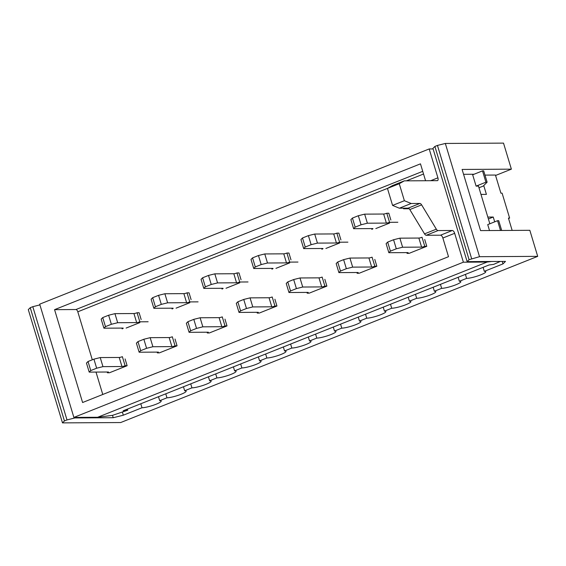 <?xml version="1.0" encoding="UTF-8"?>
<svg xmlns="http://www.w3.org/2000/svg" width="566" height="566" viewBox="0 0 566 566"><rect width="100%" height="100%" fill="white"/><g stroke="black" fill="none" stroke-linecap="round" stroke-linejoin="round"><path stroke-width="0.85" d="M426.778 246.309L424.762 246.323A2.398 0.382 163.2 0 1 421.606 247.109L402.61 247.222L396.299 248.799L390.398 251.148L388.842 252.705L407.845 252.599A2.398 0.382 163.2 0 1 408.171 252.691A2.398 0.382 163.2 0 1 407.06 253.377L409.084 253.363L426.778 246.309L424.726 239.517M376.836 266.211L374.819 266.225A2.398 0.382 163.2 0 1 371.664 267.01L352.668 267.124L346.357 268.701L340.463 271.05L338.9 272.607L357.903 272.501A2.398 0.382 163.2 0 1 358.228 272.593A2.398 0.382 163.2 0 1 357.125 273.279L359.141 273.265L376.836 266.211L374.784 259.419M390.865 220.025L388.814 213.226L386.797 213.24A2.398 0.382 163.2 0 1 383.642 214.033L364.645 214.139L358.335 215.724L352.441 218.073L350.885 219.622L353.616 228.685L355.172 227.129L361.073 224.78L367.384 223.202L386.38 223.089A2.398 0.382 163.2 0 0 389.528 222.304L386.797 213.24M326.893 286.113L324.877 286.127A2.398 0.382 163.2 0 1 321.721 286.912L302.725 287.026L296.421 288.603L290.521 290.952L288.964 292.509L307.961 292.403A2.398 0.382 163.2 0 1 308.286 292.495A2.398 0.382 163.2 0 1 307.182 293.174L309.199 293.167L326.893 286.113L324.842 279.321M340.923 239.927L338.871 233.128L336.855 233.142A2.398 0.382 163.2 0 1 333.699 233.935L314.703 234.041L308.399 235.626L302.499 237.975L300.942 239.524L303.673 248.587L305.23 247.031L311.13 244.682L317.441 243.104L336.437 242.991A2.398 0.382 163.2 0 0 339.593 242.206L336.855 233.142M276.951 306.015L274.935 306.029A2.398 0.382 163.2 0 1 271.779 306.814L252.783 306.928L246.479 308.505L240.578 310.854L239.022 312.411L258.018 312.305A2.398 0.382 163.2 0 1 258.344 312.397A2.398 0.382 163.2 0 1 257.24 313.076L259.256 313.069L276.951 306.015L274.899 299.223M290.981 259.829L288.929 253.03L286.912 253.044A2.398 0.382 163.2 0 1 283.757 253.837L264.761 253.943L258.457 255.528L252.556 257.877L251 259.426L253.731 268.489L255.294 266.933L261.188 264.584L267.499 263.006L286.495 262.893A2.398 0.382 163.2 0 0 289.65 262.108L286.912 253.044M227.008 325.917L224.992 325.931A2.398 0.382 163.2 0 1 221.837 326.716L202.84 326.83L196.536 328.407L190.636 330.756L189.079 332.313L208.076 332.207A2.398 0.382 163.2 0 1 208.401 332.299A2.398 0.382 163.2 0 1 207.298 332.978L209.314 332.971L227.008 325.917L224.964 319.125M241.045 279.731L238.994 272.932L236.97 272.946A2.398 0.382 163.2 0 1 233.822 273.739L214.818 273.845L208.514 275.43L202.614 277.779L201.057 279.328L203.795 288.391L205.352 286.835L211.252 284.486L217.556 282.908L236.553 282.795A2.398 0.382 163.2 0 0 239.708 282.01L236.97 272.946M177.073 345.819L175.05 345.833A2.398 0.382 163.2 0 1 171.901 346.618L152.898 346.732L146.594 348.309L140.693 350.658L139.137 352.215L158.133 352.109A2.398 0.382 163.2 0 1 158.466 352.201A2.398 0.382 163.2 0 1 157.355 352.88L159.371 352.873L177.073 345.819L175.021 339.027M191.103 299.633L189.051 292.834L187.028 292.848A2.398 0.382 163.2 0 1 183.879 293.641L164.883 293.747L158.572 295.332L152.671 297.681L151.115 299.23L153.853 308.293L155.409 306.737L161.31 304.388L167.614 302.81L186.61 302.697A2.398 0.382 163.2 0 0 189.766 301.911L187.028 292.848M425.568 180.731L420.474 163.843L54.562 309.659L82.601 402.518L448.505 256.702L442.867 238.017A2.993 1.408 -111.7 0 0 440.525 235.194L426.248 235.272L438.042 230.574A2.993 1.408 -111.7 0 1 436.329 229.166L421.606 204.857A2.993 1.408 -111.7 0 0 419.894 203.449L411.171 203.498L404.379 200.704L399.249 183.717L404.329 180.851L437.285 180.667A2.993 1.408 -111.7 0 0 437.532 180.618A2.993 1.408 -111.7 0 0 437.907 177.823L429.191 148.95L433.103 148.929M438.042 230.574L452.326 230.489A2.993 1.408 -111.7 0 1 454.661 233.312L463.384 262.192L487.128 262.051L491.493 261.492M489.512 230.546L487.722 224.617L497.549 220.698L498.738 220.69L501.688 230.475M476.098 186.115L485.925 182.195L482.508 170.875L472.674 174.795L476.098 186.115L478.468 186.101L489.845 223.768M426.248 235.272A2.993 1.408 -111.7 0 1 424.535 233.864L436.329 229.166M404.329 180.851L392.535 185.556L387.455 188.421L392.578 205.408L399.37 208.203L408.1 208.154A2.993 1.408 -111.7 0 1 409.812 209.561L424.535 233.864M392.578 205.408L404.379 200.704M387.455 188.421L399.249 183.717M399.37 208.203L411.171 203.498M429.191 148.95L39.691 304.168L73.877 417.411L97.628 417.276L112.507 415.345L127.739 410.201L127.407 409.098M127.739 410.201L123.155 410.796L489.066 264.973L493.644 264.386L500.309 261.435M487.128 262.051L97.628 417.276M73.877 417.411L463.384 262.192M485.925 182.195L487.114 182.188L483.223 186.072L478.97 187.77M127.131 365.721L125.107 365.735A2.398 0.382 163.2 0 1 121.959 366.52L102.962 366.634L96.652 368.211L90.751 370.56L89.195 372.117L108.191 372.011A2.398 0.382 163.2 0 1 108.523 372.103A2.398 0.382 163.2 0 1 107.413 372.782L109.436 372.775L127.131 365.721L125.079 358.929M141.16 319.535L139.109 312.736L137.092 312.75A2.398 0.382 163.2 0 1 133.937 313.543L114.94 313.649L108.63 315.234L102.729 317.583L101.172 319.132L103.911 328.195L105.467 326.639L111.368 324.29L117.671 322.712L136.668 322.599A2.398 0.382 163.2 0 0 139.823 321.813L137.092 312.75M387.568 188.351L77.804 311.795L92.3 359.799M96.008 372.081L102.771 394.481M77.804 311.795A2.398 1.125 68.3 0 0 75.936 309.538L54.562 309.659M375.817 228.558L389.585 223.075M325.882 248.46L339.642 242.977M275.939 268.362L289.7 262.879M225.997 288.264L239.758 282.781M176.054 308.166L189.815 302.683M126.112 328.068L139.88 322.585M500.507 230.482L497.549 220.698M482.508 170.875L483.697 170.868L487.114 182.188M480.98 194.414L486.413 194.386L483.746 185.549M487.814 217.061L493.248 217.033L494.698 221.837M508.558 218.497L509.619 218.073L508.431 218.08L512.159 230.419M509.619 218.073L502.099 193.162L500.91 193.169L495.441 175.05L484.977 175.106M483.109 267.35L484.312 271.34L502.99 263.897L502.247 261.428M502.99 263.897L505.488 261.407L467.134 261.626L432.94 148.391L434.893 146.445L437.447 145.427L445.329 143.453L503.514 143.12L511.374 169.163L495.568 175.467M64.439 420.941L62.486 422.88L28.3 309.637L30.246 307.699L64.439 420.941L66.993 419.922L32.8 306.68L30.246 307.699M32.8 306.68L39.91 304.897M484.312 271.34A10.782 1.719 -16.8 0 1 485.791 271.751A10.782 1.719 -16.8 0 1 478.475 275.699A10.782 1.719 -16.8 0 1 466.617 278.387L459.344 281.288L458.142 277.298M466.617 278.387L465.415 274.404M488.394 218.964L493.248 217.033M433.167 287.252L434.37 291.242A10.782 1.719 -16.8 0 1 435.848 291.646A10.782 1.719 -16.8 0 1 428.533 295.601A10.782 1.719 -16.8 0 1 416.675 298.289L409.402 301.19L408.199 297.2M416.675 298.289L415.472 294.306M434.37 291.242L441.65 288.342L440.44 284.351M383.224 307.154L384.427 311.144A10.782 1.719 -16.8 0 1 385.906 311.548A10.782 1.719 -16.8 0 1 378.597 315.503A10.782 1.719 -16.8 0 1 366.733 318.191L359.46 321.092L358.257 317.101M366.733 318.191L365.53 314.208M384.427 311.144L391.707 308.244L390.498 304.253M308.314 337.003L309.517 340.994L316.79 338.093L315.587 334.11M359.46 321.092A10.782 1.719 -16.8 0 1 360.938 321.502A10.782 1.719 -16.8 0 1 353.623 325.45A10.782 1.719 -16.8 0 1 341.765 328.146L334.492 331.046L333.282 327.056M341.765 328.146L340.562 324.155M258.372 356.905L259.575 360.896L266.855 357.995L265.645 354.012M283.347 346.958L284.549 350.948L291.823 348.048L290.62 344.057M208.43 376.807L209.632 380.798L216.912 377.897L215.703 373.914M233.404 366.86L234.607 370.85L241.88 367.95L240.677 363.959M183.462 386.762L184.665 390.752L191.938 387.852L190.735 383.861M62.486 422.88L120.671 422.547L537.7 256.363L529.84 230.312L480.562 230.595L462.097 169.446L511.374 169.163M445.329 143.453L479.522 256.688L537.7 256.363M122.447 412.31L123.317 415.196L141.995 407.753L140.792 403.763M158.487 396.709L159.697 400.7L166.97 397.799L165.767 393.816M434.893 146.445L469.08 259.688L479.522 256.688M469.08 259.688L467.134 261.626M459.344 281.288A10.782 1.719 -16.8 0 1 460.816 281.698A10.782 1.719 -16.8 0 1 453.507 285.653A10.782 1.719 -16.8 0 1 441.65 288.342M409.402 301.19A10.782 1.719 -16.8 0 1 410.874 301.6A10.782 1.719 -16.8 0 1 403.565 305.555A10.782 1.719 -16.8 0 1 391.707 308.244M334.492 331.046A10.782 1.719 -16.8 0 1 335.963 331.45A10.782 1.719 -16.8 0 1 328.655 335.405A10.782 1.719 -16.8 0 1 316.79 338.093M309.517 340.994A10.782 1.719 -16.8 0 1 310.996 341.404A10.782 1.719 -16.8 0 1 303.68 345.352A10.782 1.719 -16.8 0 1 291.823 348.048M284.549 350.948A10.782 1.719 -16.8 0 1 286.021 351.352A10.782 1.719 -16.8 0 1 278.713 355.307A10.782 1.719 -16.8 0 1 266.855 357.995M259.575 360.896A10.782 1.719 -16.8 0 1 261.053 361.306A10.782 1.719 -16.8 0 1 253.738 365.254A10.782 1.719 -16.8 0 1 241.88 367.95M234.607 370.85A10.782 1.719 -16.8 0 1 236.086 371.254A10.782 1.719 -16.8 0 1 228.77 375.208A10.782 1.719 -16.8 0 1 216.912 377.897M209.632 380.798A10.782 1.719 -16.8 0 1 211.111 381.208A10.782 1.719 -16.8 0 1 203.802 385.156A10.782 1.719 -16.8 0 1 191.938 387.852M184.665 390.752A10.782 1.719 -16.8 0 1 186.143 391.156A10.782 1.719 -16.8 0 1 178.828 395.11A10.782 1.719 -16.8 0 1 166.97 397.799M159.697 400.7A10.782 1.719 -16.8 0 1 161.169 401.11A10.782 1.719 -16.8 0 1 153.86 405.058A10.782 1.719 -16.8 0 1 141.995 407.753M123.317 415.196L113.228 417.722L112.507 415.345M74.712 417.404L74.875 417.941L113.228 417.722M74.875 417.941L66.993 419.922M463.568 174.3L474.053 174.243M471.634 258.669L437.447 145.427M121.959 366.52L119.221 357.464L100.224 357.57L93.921 359.155L88.02 361.504L86.464 363.061L89.195 372.117M119.221 357.464A2.398 0.382 163.2 0 0 122.376 356.672L125.107 365.735M107.413 372.782L107.179 372.018M100.224 357.57L102.962 366.634M88.02 361.504L90.751 370.56M96.652 368.211L93.921 359.155M148.136 321.764L139.823 321.813M103.911 328.195L122.907 328.082A2.398 0.382 163.2 0 1 123.232 328.174A2.398 0.382 163.2 0 1 122.129 328.86L121.895 328.089M114.94 313.649L117.671 322.712M102.729 317.583L105.467 326.639M111.368 324.29L108.63 315.234M409.197 208.748L403.558 208.783L404.166 208.175M403.558 208.783L403.374 208.182M421.606 247.109L418.868 238.053L399.872 238.159L393.568 239.743L387.668 242.092L386.111 243.649L388.842 252.705M418.868 238.053A2.398 0.382 163.2 0 0 422.024 237.26L424.762 246.323M407.06 253.377L406.834 252.606M399.872 238.159L402.61 247.222M387.668 242.092L390.398 251.148M396.299 248.799L393.568 239.743M397.841 222.254L389.528 222.304M353.616 228.685L372.612 228.579A2.398 0.382 163.2 0 1 372.944 228.664A2.398 0.382 163.2 0 1 371.834 229.35L371.6 228.579M364.645 214.139L367.384 223.202M352.441 218.073L355.172 227.129M361.073 224.78L358.335 215.724M371.664 267.01L368.926 257.954L349.93 258.061L343.626 259.645L337.725 261.994L336.169 263.551L338.9 272.607M368.926 257.954A2.398 0.382 163.2 0 0 372.081 257.162L374.819 266.225M357.125 273.279L356.891 272.508M349.93 258.061L352.668 267.124M337.725 261.994L340.463 271.05M346.357 268.701L343.626 259.645M347.899 242.156L339.593 242.206M303.673 248.587L322.677 248.481A2.398 0.382 163.2 0 1 323.002 248.566A2.398 0.382 163.2 0 1 321.891 249.252L321.665 248.481M314.703 234.041L317.441 243.104M302.499 237.975L305.23 247.031M311.13 244.682L308.399 235.626M321.721 286.912L318.991 277.856L299.987 277.963L293.683 279.547L287.783 281.896L286.226 283.453L288.964 292.509M318.991 277.856A2.398 0.382 163.2 0 0 322.139 277.064L324.877 286.127M307.182 293.174L306.949 292.41M299.987 277.963L302.725 287.026M287.783 281.896L290.521 290.952M296.421 288.603L293.683 279.547M297.964 262.058L289.65 262.108M253.731 268.489L272.734 268.383A2.398 0.382 163.2 0 1 273.06 268.468A2.398 0.382 163.2 0 1 271.956 269.154L271.722 268.383M264.761 253.943L267.499 263.006M252.556 257.877L255.294 266.933M261.188 264.584L258.457 255.528M271.779 306.814L269.048 297.758L250.052 297.865L243.741 299.449L237.84 301.798L236.284 303.355L239.022 312.411M269.048 297.758A2.398 0.382 163.2 0 0 272.196 296.966L274.935 306.029M257.24 313.076L257.006 312.312M250.052 297.865L252.783 306.928M237.84 301.798L240.578 310.854M246.479 308.505L243.741 299.449M248.021 281.96L239.708 282.01M203.795 288.391L222.792 288.285A2.398 0.382 163.2 0 1 223.117 288.37A2.398 0.382 163.2 0 1 222.014 289.056L221.78 288.285M214.818 273.845L217.556 282.908M202.614 277.779L205.352 286.835M211.252 284.486L208.514 275.43M221.837 326.716L219.106 317.66L200.109 317.767L193.798 319.351L187.898 321.7L186.341 323.257L189.079 332.313M219.106 317.66A2.398 0.382 163.2 0 0 222.261 316.868L224.992 325.931M207.298 332.978L207.064 332.214M200.109 317.767L202.84 326.83M187.898 321.7L190.636 330.756M196.536 328.407L193.798 319.351M198.079 301.862L189.766 301.911M153.853 308.293L172.849 308.18A2.398 0.382 163.2 0 1 173.175 308.272A2.398 0.382 163.2 0 1 172.071 308.958L171.838 308.187M164.883 293.747L167.614 302.81M152.671 297.681L155.409 306.737M161.31 304.388L158.572 295.332M171.901 346.618L169.163 337.562L150.167 337.669L143.856 339.253L137.963 341.602L136.399 343.159L139.137 352.215M169.163 337.562A2.398 0.382 163.2 0 0 172.319 336.77L175.05 345.833M157.355 352.88L157.122 352.116M150.167 337.669L152.898 346.732M137.963 341.602L140.693 350.658M146.594 348.309L143.856 339.253M408.1 208.154L419.894 203.449M430.691 180.703L437.907 177.823M442.867 238.017L454.661 233.312M422.731 171.335L75.936 309.538M423.545 174.017L406.416 180.844M440.525 235.194L452.326 230.489M409.812 209.561L421.606 204.857M136.668 322.599L133.937 313.543M386.38 223.089L383.642 214.033M336.437 242.991L333.699 233.935M286.495 262.893L283.757 253.837M236.553 282.795L233.822 273.739M186.61 302.697L183.879 293.641"/></g></svg>
